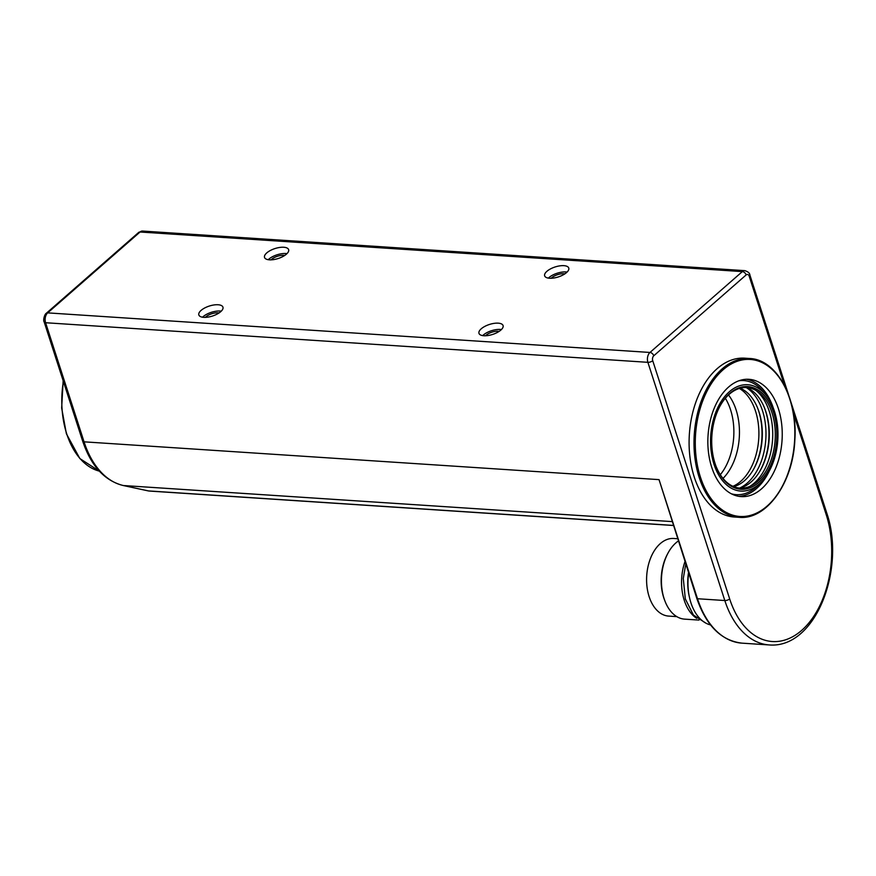 <?xml version="1.0" encoding="UTF-8"?>
<svg xmlns="http://www.w3.org/2000/svg" width="876" height="876" viewBox="0 0 876 876"><rect width="100%" height="100%" fill="white"/><g stroke="black" fill="none" stroke-linecap="round" stroke-linejoin="round"><path stroke-width="1.31" d="M728.503 394.956A51.454 32.456 -86.2 0 1 723.018 478.416M732.949 486.3A51.454 32.456 93.8 0 0 737.285 483.957A51.454 32.456 93.8 0 0 758.879 435.295A51.454 32.456 93.8 0 0 739.377 388.44M720.324 474.704A51.093 32.226 93.8 0 0 725.339 398.273M760.861 482.501A53.283 33.606 -86.2 0 1 716.94 471.704A53.283 33.606 -86.2 0 1 721.605 400.814A53.283 33.606 -86.2 0 1 766.555 395.853A53.283 33.606 -86.2 0 1 768.493 398.591A53.283 33.606 -86.2 0 1 760.861 482.501L757.86 485.468A57.159 36.047 -86.2 0 1 731.34 493.779M738.775 380.819A57.159 36.047 -86.2 0 1 763.971 392.525L766.555 395.853M767.672 399.938A51.454 32.456 -86.2 0 1 763.806 477.015A51.454 32.456 -86.2 0 1 715.977 466.098A51.454 32.456 -86.2 0 1 719.919 406.256A51.454 32.456 -86.2 0 1 767.672 399.938M719.754 406.563A50.37 31.766 -86.2 0 1 757.751 391.583A50.37 31.766 -86.2 0 1 766.336 400.682A50.37 31.766 -86.2 0 1 751.575 485.589A50.37 31.766 -86.2 0 1 715.856 465.769M756.087 390.521A52.604 33.168 -86.2 0 1 763.39 398.777A52.604 33.168 -86.2 0 1 749.779 486.421M746.538 387.564A51.41 32.423 -86.2 0 1 760.138 399.478A51.41 32.423 -86.2 0 1 763.784 406.234A51.41 32.423 -86.2 0 1 759.47 471.857A51.41 32.423 -86.2 0 1 739.924 488.096M763.543 405.697A53.053 33.463 -86.2 0 1 759.163 472.35M746.21 387.553A53.053 33.463 -86.2 0 1 756.546 397.978A53.053 33.463 -86.2 0 1 764.551 449.246A53.053 33.463 -86.2 0 1 739.596 488.074M740.176 388.221A50.37 31.766 -86.2 0 1 753.36 399.828A50.37 31.766 -86.2 0 1 758.145 409.399A50.37 31.766 -86.2 0 1 754.291 467.981A50.37 31.766 -86.2 0 1 733.705 486.618M757.904 408.753A52.549 33.135 -86.2 0 1 753.962 468.583M688.656 573.145A45.223 28.514 93.8 0 0 710.513 624.917M688.503 572.663A41.599 26.236 93.8 0 0 689.423 597.158M684.944 561.636A41.599 26.236 93.8 0 0 696.672 618.314M678.287 541.039A40.876 25.776 93.8 0 0 674.991 543.711A40.876 25.776 93.8 0 0 667.95 553.194A40.876 25.776 93.8 0 0 664.829 600.739A40.876 25.776 93.8 0 0 684.616 619.135L699.004 620.077M667.95 553.194L667.359 554.322A38.883 24.528 93.8 0 0 664.38 599.545L664.829 600.739M677.542 538.729L673.743 538.477A38.883 24.528 93.8 0 0 659.486 544.335A38.883 24.528 93.8 0 0 647.057 587.205A38.883 24.528 93.8 0 0 668.64 616.091L676.82 616.627M546.909 271.308A12.658 5.234 -17.9 0 0 544.664 275.841A12.658 5.234 -17.9 0 0 558.319 276.936A12.658 5.234 -17.9 0 0 568.765 268.067A12.658 5.234 -17.9 0 0 559.72 265.877A12.658 5.234 -17.9 0 0 546.909 271.308M481.22 328.807A12.658 5.234 -17.9 0 0 478.975 333.351A12.658 5.234 -17.9 0 0 492.63 334.435A12.658 5.234 -17.9 0 0 503.076 325.565A12.658 5.234 -17.9 0 0 494.031 323.375A12.658 5.234 -17.9 0 0 481.22 328.807M266.775 252.89A12.658 5.234 -17.9 0 0 264.53 257.435A12.658 5.234 -17.9 0 0 278.185 258.519A12.658 5.234 -17.9 0 0 288.631 249.649A12.658 5.234 -17.9 0 0 279.586 247.47A12.658 5.234 -17.9 0 0 266.775 252.89M201.086 310.4A12.658 5.234 -17.9 0 0 198.841 314.933A12.658 5.234 -17.9 0 0 212.496 316.028A12.658 5.234 -17.9 0 0 222.942 307.147A12.658 5.234 -17.9 0 0 213.897 304.968A12.658 5.234 -17.9 0 0 201.086 310.4M659.037 479.632L697.504 598.735A88.629 55.9 93.8 0 0 741.983 643.148C721.331 640.706 706.275 625.793 696.814 598.396L659.037 479.632L84.063 441.832A88.629 55.9 93.8 0 0 123.417 485.534L148.471 490.921A18.089 11.41 93.8 0 0 149.522 491.064L673.261 525.49M694.285 477.113A79.585 50.195 93.8 0 0 734.23 517.004L739.125 517.322A79.585 50.195 -86.2 0 1 699.179 477.442A79.585 50.195 -86.2 0 1 703.023 396.642A79.585 50.195 -86.2 0 1 749.571 358.492L744.666 358.175A79.585 50.195 93.8 0 0 698.117 396.324A79.585 50.195 93.8 0 0 694.285 477.113M761.496 488.885A58.78 37.077 -86.2 0 1 741.195 496.615A58.78 37.077 -86.2 0 1 708.049 435.525A58.78 37.077 -86.2 0 1 748.903 379.297A58.78 37.077 -86.2 0 1 781.666 424.028A58.78 37.077 -86.2 0 1 761.496 488.885M769.128 471.332A58.78 37.077 -86.2 0 1 756.514 488.556A58.78 37.077 -86.2 0 1 738.709 496.32M746.407 379.264A58.78 37.077 -86.2 0 1 773.289 408.008M221.267 311.155A12.658 5.234 -17.9 0 0 203.112 316.663A12.658 5.234 -17.9 0 0 202.531 317.2M219.044 312.94A9.045 3.745 -17.9 0 0 205.915 316.849A9.045 3.745 -17.9 0 0 205.378 317.353M286.956 253.646A12.658 5.234 -17.9 0 0 268.801 259.165A12.658 5.234 -17.9 0 0 268.231 259.701M284.733 255.442A9.045 3.745 -17.9 0 0 271.604 259.351A9.045 3.745 -17.9 0 0 271.078 259.854M501.4 329.562A12.658 5.234 -17.9 0 0 483.245 335.081A12.658 5.234 -17.9 0 0 482.665 335.618M499.178 331.358A9.045 3.745 -17.9 0 0 486.049 335.267A9.045 3.745 -17.9 0 0 485.512 335.771M567.09 272.064A12.658 5.234 -17.9 0 0 548.934 277.582A12.658 5.234 -17.9 0 0 548.365 278.108M564.867 273.849A9.045 3.745 -17.9 0 0 551.738 277.758A9.045 3.745 -17.9 0 0 551.212 278.261M705.224 269.162L140.05 232.009L47.676 312.874L649.959 352.459L742.344 271.604L705.224 269.162M696.814 598.396A1.807 0.745 -17.9 0 0 697.504 598.735L724.813 600.531L647.879 362.325L45.596 322.729L84.063 441.832A3.613 1.5 -17.9 0 1 82.672 441.154C90.994 465.857 104.474 480.639 123.1 485.49A3.613 2.792 102.1 0 1 122.76 485.381M672.002 521.592L123.417 485.534A3.613 2.792 102.1 0 1 123.1 485.49L148.164 490.878A3.613 2.792 102.1 0 1 147.858 490.79M673.239 525.414L148.471 490.921A3.613 2.792 102.1 0 1 148.164 490.878L149.522 491.064M652.73 360.715A3.613 1.5 162.1 0 1 647.879 362.325A7.238 4.566 -86.2 0 1 649.959 352.459A3.613 2.376 -131.2 0 1 653.77 355.776A3.613 2.278 93.8 0 0 652.73 360.715L729.675 598.921A85.016 53.611 93.8 0 0 801.704 630.348A85.016 53.611 93.8 0 0 826.156 514.464L793.36 412.925M784.578 385.714L749.221 276.258A3.613 2.278 93.8 0 0 746.155 274.922A3.613 2.376 -131.2 0 0 742.344 271.604A7.238 4.566 -86.2 0 1 744.841 270.651L142.547 231.056A7.238 4.566 93.8 0 0 140.05 232.009A3.613 2.376 48.8 0 0 138.682 232.425L46.308 313.28A3.613 2.376 48.8 0 1 47.676 312.874A7.238 4.566 93.8 0 0 45.596 322.729A3.613 1.5 -17.9 0 1 44.205 322.05L82.672 441.154M746.155 274.922L653.77 355.776M63.379 381.41A75.971 47.906 93.8 0 0 66.74 433.938A75.971 47.906 93.8 0 0 99.327 471.124L79.858 458.564L66.39 433.762L61.659 408.008L63.16 380.731M741.983 643.148L769.303 644.944A88.629 55.9 -86.2 0 1 724.813 600.531A3.613 1.5 -17.9 0 0 729.675 598.921M700.395 477.037A78.687 49.625 93.8 0 0 786.44 477.453A78.687 49.625 93.8 0 0 748.301 359.379A78.687 49.625 93.8 0 0 700.395 477.037M744.841 270.651C748.093 271.691 749.768 273.137 749.856 274.954A3.613 1.5 162.1 0 1 749.221 276.258M790.973 402.237L826.802 513.161A3.613 1.5 162.1 0 1 826.156 514.464M705.749 623.055L693.42 615.04L685.317 598.91L683.291 578.499L685.744 564.133M44.205 322.05C42.76 320.2 44.818 313.827 46.308 313.28M138.682 232.425L142.547 231.056M749.571 358.492C776.552 359.269 797.894 398.241 794.828 440.179C793.076 482.928 766.467 520.18 739.125 517.322M749.856 274.954L788.619 394.966M826.802 513.161C845.898 568.36 815.885 648.755 769.303 644.944"/></g></svg>
